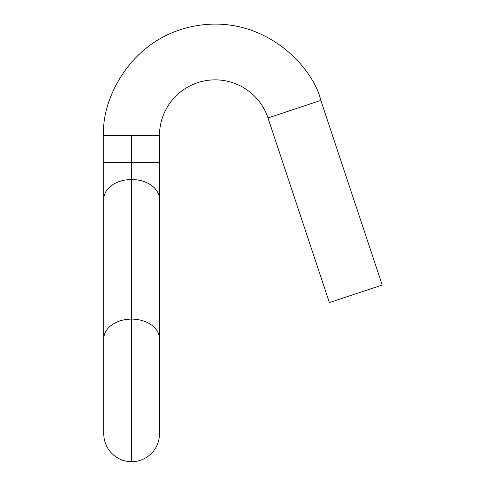 <?xml version="1.0" encoding="UTF-8"?>
<svg xmlns="http://www.w3.org/2000/svg" width="486" height="486" viewBox="0 0 486 486"><rect width="100%" height="100%" fill="white"/><g stroke="black" fill="none" stroke-linecap="round" stroke-linejoin="round"><path stroke-width="0.73" d="M267.999 117.964L320.845 100.395C313.099 67.111 264.718 14.61 197.359 25.582C129.981 36.414 100.632 101.495 103.779 135.527L159.469 135.527A55.69 55.69 0 0 1 267.999 117.964L329.374 302.59L382.221 285.027L320.845 100.395L267.999 117.964A55.69 55.69 0 0 0 159.469 135.527L131.627 135.527L131.627 179.516A27.842 19.689 0 0 1 159.469 199.205A27.842 19.689 180 0 0 131.627 179.516L131.627 319.102A27.842 19.689 180 0 0 103.779 338.791A27.842 19.689 0 0 1 131.627 319.102A27.842 19.689 0 0 1 159.469 338.791A27.842 19.689 180 0 0 131.627 319.102L131.627 162.64L159.469 162.64L131.627 162.64L131.627 135.527L103.779 135.527C100.632 101.495 129.981 36.414 197.359 25.582C264.718 14.61 313.099 67.111 320.845 100.395L382.221 285.027L381.71 285.197L329.374 302.59L267.999 117.964M103.779 135.527L103.779 162.64L131.627 162.64L103.779 162.64L103.779 199.205A27.842 19.689 0 0 1 131.627 179.516A27.842 19.689 180 0 0 103.779 199.205L103.779 433.858A27.842 27.842 0 0 0 131.627 461.7L131.627 319.102L131.627 461.7A27.842 27.842 0 0 0 159.469 433.858L159.469 135.527"/></g></svg>
